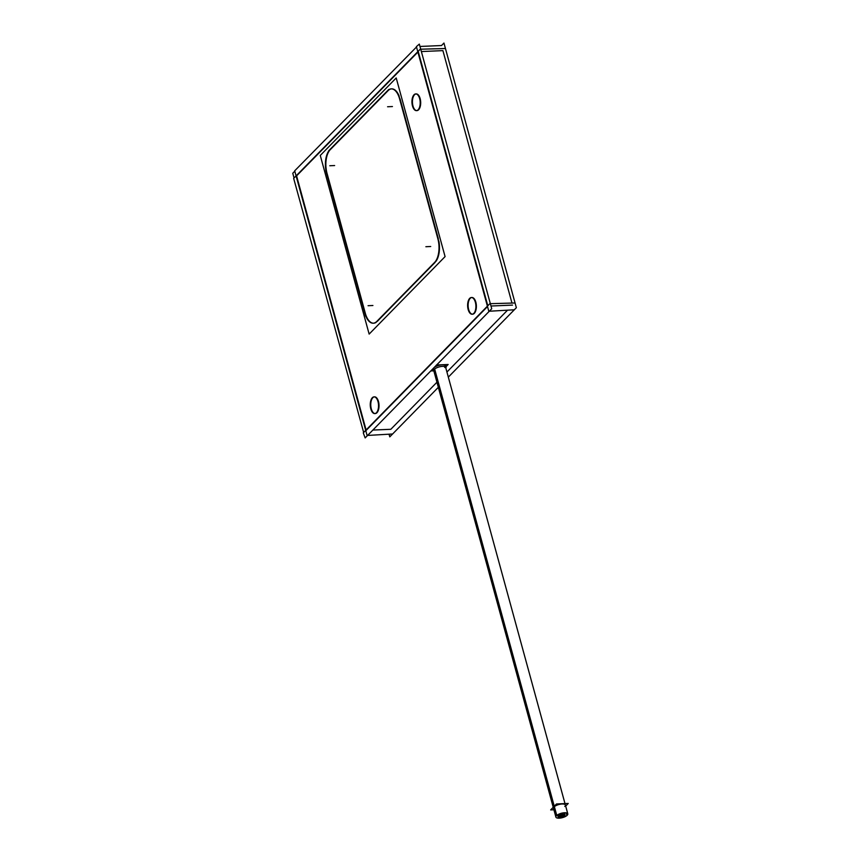 <?xml version="1.0" encoding="UTF-8"?>
<svg xmlns="http://www.w3.org/2000/svg" width="861" height="861" viewBox="0 0 861 861"><rect width="100%" height="100%" fill="white"/><g stroke="black" fill="none" stroke-linecap="round" stroke-linejoin="round"><path stroke-width="1.29" d="M511.886 302.749L442.909 50.627L421.363 51.552L442.909 50.627L511.886 302.749M390.829 429.295L436.947 382.23L390.829 429.295L372.867 430.059L390.829 429.295M446.934 372.038L507.258 310.466L446.934 372.038M375.009 413.549A8.362 4.122 87.5 0 1 370.908 406.93A8.362 4.122 87.5 0 1 372.835 397.696A8.362 4.122 87.5 0 1 374.535 396.856A8.362 4.122 87.5 0 1 378.84 403.239A8.362 4.122 87.5 0 1 376.946 412.71A8.362 4.122 87.5 0 1 375.245 413.56M417.897 52.08L296.582 175.87L366.097 429.973L296.582 175.87L417.897 52.08M366.205 430.349L487.509 306.548L366.205 430.349M487.8 305.773L418.285 51.682L487.8 305.773M472.366 314.2A8.362 4.122 87.5 0 1 468.266 307.571A8.362 4.122 87.5 0 1 470.203 298.336A8.362 4.122 87.5 0 1 471.893 297.497A8.362 4.122 87.5 0 1 476.198 303.879A8.362 4.122 87.5 0 1 474.303 313.35A8.362 4.122 87.5 0 1 472.614 314.2M416.67 110.617A8.362 4.122 87.5 0 1 412.58 103.987A8.362 4.122 87.5 0 1 414.507 94.764A8.362 4.122 87.5 0 1 416.197 93.914A8.362 4.122 87.5 0 1 420.502 100.306A8.362 4.122 87.5 0 1 418.607 109.777A8.362 4.122 87.5 0 1 416.918 110.617M327.019 173.298A17.715 8.739 87.5 0 1 330.269 149.631A17.715 8.739 -92.5 0 0 327.019 173.298A17.715 8.739 87.5 0 1 330.269 149.631A17.715 8.739 -92.5 0 0 327.019 173.298M387.837 90.9L330.506 149.405L387.837 90.9M388.085 90.642A17.715 8.739 87.5 0 1 391.443 88.866A17.715 8.739 -92.5 0 0 388.085 90.642A17.715 8.739 87.5 0 1 399.106 95.991A17.715 8.739 -92.5 0 0 391.669 88.855A17.715 8.739 87.5 0 1 399.106 95.991A17.715 8.739 -92.5 0 0 388.085 90.642M438.324 238.745L400.042 98.789L438.324 238.745M438.949 241.554A17.715 8.739 87.5 0 1 436.043 261.238A17.715 8.739 -92.5 0 0 438.949 241.554A17.715 8.739 87.5 0 1 436.043 261.238A17.715 8.739 -92.5 0 0 438.949 241.554M377.269 321.401L435.074 262.411L377.269 321.401M375.719 322.606A17.715 8.739 87.5 0 1 373.674 323.198A17.715 8.739 -92.5 0 0 375.719 322.606A17.715 8.739 87.5 0 1 365.312 313.264A17.715 8.739 -92.5 0 0 373.437 323.198A17.715 8.739 87.5 0 1 365.312 313.264A17.715 8.739 -92.5 0 0 375.719 322.606M327.158 173.804L365.172 312.758L327.158 173.804M512.532 305.095L490.974 306.021L512.532 305.095M445.718 365.979A6.587 2.4 164.7 0 0 441.004 364.946A6.587 2.4 164.7 0 0 434.159 367.507A6.587 2.4 164.7 0 1 442.08 364.838A6.587 2.4 164.7 0 1 445.535 366.915A6.587 2.4 164.7 0 0 445.578 366.84M433.266 368.422A6.587 2.4 164.7 0 0 433.008 369.455M565.397 805.057A6.167 2.249 164.7 0 0 560.522 804.152A6.167 2.249 164.7 0 0 554.097 806.918A6.167 2.249 164.7 0 0 553.505 808.318L433.417 369.347M419.974 46.462L441.521 45.536L443.953 43.05L516.352 307.7L448.323 377.129M438.335 387.321L389.785 436.861L389.14 434.514M372.124 397.965A8.362 4.122 87.5 0 1 374.04 396.878A8.362 4.122 87.5 0 1 378.388 403.518A8.362 4.122 87.5 0 1 376.225 412.946M376.677 412.484A8.362 4.122 87.5 0 1 374.761 413.581A8.362 4.122 87.5 0 1 370.413 406.93A8.362 4.122 87.5 0 1 372.576 397.502M514.308 309.788L488.8 311.262L416.401 46.612L419.329 44.105L491.728 308.755L365.161 437.926L363.277 432.857L489.844 303.685L515.061 302.986M416.509 46.989L294.699 170.812L367.098 435.462L392.605 433.987M294.806 171.188L292.762 173.265L294.053 177.979M363.665 432.459L293.666 178.378L420.233 49.217L445.449 48.517M469.482 298.606A8.362 4.122 87.5 0 1 471.397 297.519A8.362 4.122 87.5 0 1 475.746 304.159A8.362 4.122 87.5 0 1 473.582 313.598M474.034 313.124A8.362 4.122 87.5 0 1 472.119 314.222A8.362 4.122 87.5 0 1 467.771 307.581A8.362 4.122 87.5 0 1 469.934 298.143M413.786 95.033A8.362 4.122 87.5 0 1 415.712 93.935A8.362 4.122 87.5 0 1 420.05 100.586A8.362 4.122 87.5 0 1 417.886 110.014M418.338 109.551A8.362 4.122 87.5 0 1 416.423 110.638A8.362 4.122 87.5 0 1 412.085 103.998A8.362 4.122 87.5 0 1 414.249 94.57M388.774 89.479L328.654 150.836M330.054 149.416A17.715 8.739 -92.5 0 0 326.696 173.814M399.708 99.306A17.715 8.739 -92.5 0 0 391.217 88.877A17.715 8.739 -92.5 0 0 387.385 90.911M438.636 241.564L398.815 96.001M434.375 262.67A17.715 8.739 -92.5 0 0 437.722 238.271M375.644 322.606L435.763 261.249A17.715 8.739 87.5 0 0 438.69 241.564M364.72 312.78A17.715 8.739 -92.5 0 0 373.211 323.209A17.715 8.739 -92.5 0 0 377.043 321.175M325.792 170.521L365.613 316.084M433.427 370.983A6.587 2.4 -15.3 0 1 434.299 369.261M433.847 369.724A6.587 2.4 -15.3 0 1 440.671 366.582A6.587 2.4 -15.3 0 1 446.138 367.507M563.6 815.13L562.782 815.163M562.319 815.625L563.148 815.593M562.158 815.195L561.34 815.227M560.888 815.69L561.706 815.658M562.255 815.787L561.437 815.819M560.985 816.282L561.803 816.25M563.837 816.314L563.008 816.346M560.608 814.657L560.812 815.313L559.876 815.023M559.489 815.754L560.317 815.711M563.395 814.205L562.577 814.258M562.211 815.033L563.029 814.99M553.903 809.77L550.663 809.91L556.497 803.97L568.238 803.464L565.677 806.079M566.915 813.042L567.442 814.98A6.167 2.249 -15.3 0 1 561.071 817.95A6.167 2.249 -15.3 0 1 555.905 817.089A6.167 2.249 -15.3 0 1 556.776 815.432L434.644 368.982M434.116 369.434L556.271 815.959A6.167 2.249 -15.3 0 1 562.642 812.978A6.167 2.249 -15.3 0 1 567.797 813.839A6.167 2.249 -15.3 0 1 566.925 815.496L566.204 812.859M436.409 364.999L448.15 364.494L445.933 366.764M433.384 370.822L430.801 370.94M558.563 815.668L559.499 815.97L559.295 815.302L561.447 814.226M560.791 815.098L561.62 815.066M561.985 814.28L561.178 814.366M561.318 814.312L563.352 814.226M562.588 814.226L564.848 814.172M563.664 814.98L564.482 814.937M564.472 812.762L564.988 814.538L564.03 814.194M564.913 814.086L564.945 815.119L564.913 814.086M564.934 814.678L564.945 815.722L564.934 814.678M563.686 816.163L564.515 816.131M564.967 815.668L564.149 815.701M563.89 816.228L563.202 816.615M563.277 816.583L562.545 816.637M562.351 816.4L561.533 816.432M561.081 816.895L561.899 816.863M558.025 815.862L558.014 816.82M559.542 816.497L558.724 816.529M558.272 816.992L559.09 816.96M558.186 816.4L559.004 816.368M557.885 816.002L560.08 814.926M562.556 816.809L563.374 816.777M564.956 815.076L564.138 815.109M563.686 815.571L564.504 815.539M560.855 815.841L560.027 815.873M559.575 816.336L560.393 816.303M563.718 815.722L562.9 815.754M562.448 816.217L563.266 816.185M560.909 816.443L560.08 816.476M559.628 816.938L560.446 816.906M445.083 256.6L369.143 334.09L320.27 155.454L396.211 77.953L445.083 256.6M373.308 323.209A17.715 8.739 87.5 0 1 364.903 312.769L326.889 173.814A17.715 8.739 87.5 0 1 330.247 149.416L387.568 90.911A17.715 8.739 87.5 0 1 391.314 88.866M377.236 321.164A17.715 8.739 87.5 0 1 373.405 323.209M375.837 322.595L435.957 261.238M438.83 241.554L399.009 96.001M391.411 88.866A17.715 8.739 87.5 0 1 398.837 96.001M372.835 397.696A8.362 4.122 87.5 0 1 378.485 401.538A8.362 4.122 87.5 0 1 376.946 412.71A8.362 4.122 87.5 0 1 371.306 408.867A8.362 4.122 87.5 0 1 372.835 397.696M470.203 298.336A8.362 4.122 87.5 0 1 475.842 302.189A8.362 4.122 87.5 0 1 474.303 313.35A8.362 4.122 87.5 0 1 468.664 309.508A8.362 4.122 87.5 0 1 470.203 298.336M414.507 94.764A8.362 4.122 87.5 0 1 420.146 98.606A8.362 4.122 87.5 0 1 418.607 109.777A8.362 4.122 87.5 0 1 412.968 105.935A8.362 4.122 87.5 0 1 414.507 94.764M564.805 806.456A6.167 2.249 164.7 0 0 562.104 803.991A6.167 2.249 164.7 0 0 554.097 806.918M553.989 806.52L434.353 369.218M444.717 367.496A6.167 2.249 164.7 0 0 445.266 366.689M563.535 814.205L563.686 814.754L563.535 814.205M334.628 165.538L329.774 165.753M372.91 305.504L368.067 305.709M430.715 246.504L425.872 246.72M392.433 106.549L387.579 106.753M564.999 803.604L445.309 366.097M433.61 370.058L555.905 817.089M445.503 366.808L567.797 813.839"/></g></svg>
